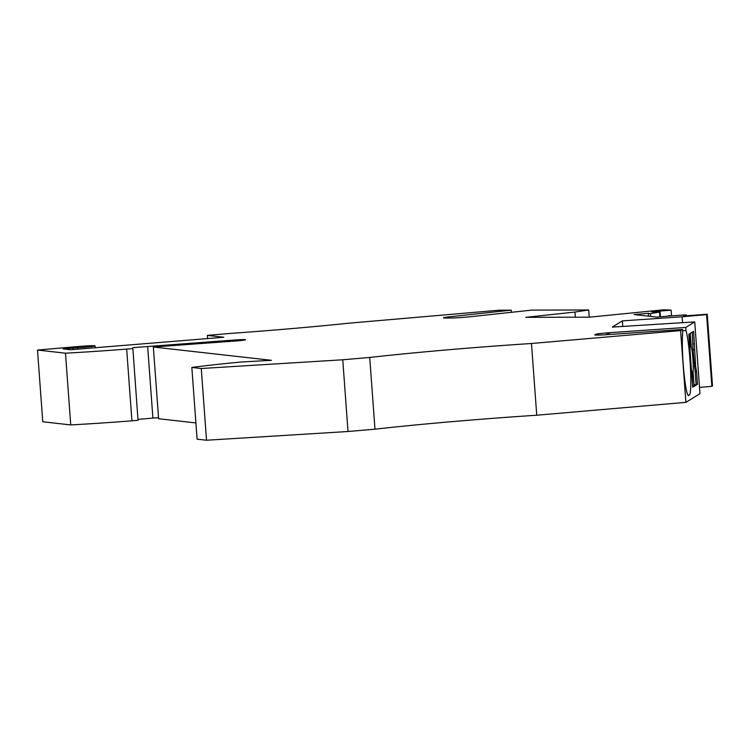 <?xml version="1.0" encoding="UTF-8"?>
<svg xmlns="http://www.w3.org/2000/svg" width="750" height="750" viewBox="0 0 750 750"><rect width="100%" height="100%" fill="white"/><g stroke="black" fill="none" stroke-linecap="round" stroke-linejoin="round"><path stroke-width="1.12" d="M207.581 338.503L207.347 335.391L228.919 333.525A209.728 10.266 -4.2 0 0 350.241 323.062L499.378 310.191L511.209 310.162L511.369 312.319M668.822 316.069L684.347 314.944L686.419 314.972L683.306 315.403L686.559 315.769L707.231 314.203L712.5 385.931L711.863 386.325L706.594 314.597L682.087 316.781L682.509 322.491M711.863 386.325L699.534 387.422M95.175 347.625L95.053 345.881A12.581 0.619 -4.2 0 1 77.522 347.728L63.075 348.9L70.566 349.744L223.809 337.247L207.347 335.391M668.794 315.637L670.969 315.891L656.812 317.109L634.153 314.55L648.309 313.331L648.516 316.172M95.053 345.881A12.581 0.619 -4.2 0 0 79.284 346.434L37.5 350.044L42.769 421.772L70.744 424.922L65.475 353.194L37.5 350.044M70.744 424.922A132.825 6.506 -4.2 0 0 131.925 420.825L126.666 349.097A132.825 6.506 -4.2 0 1 65.475 353.194M195.909 422.934L158.616 418.734L153.347 347.006L235.688 340.988A9.787 0.478 -4.2 0 0 245.475 339.788L245.475 339.797A11.184 0.544 -4.2 0 0 245.475 339.759A11.184 0.544 -4.2 0 0 234.356 340.022L132.806 347.644L138.019 420.3L131.925 420.825M132.75 348.572L126.666 349.097M132.806 347.644L138.019 420.3M147.637 346.359L152.906 418.087L138.075 419.372M158.531 417.675L152.906 418.087M153.347 347.006L271.434 360.319L241.181 362.006A132.825 6.506 -4.2 0 0 191.831 367.444L197.1 439.172L206.522 440.231L348.019 431.503L374.981 429.178A209.728 10.266 -4.2 0 1 536.747 415.219L531.478 343.491L680.616 330.619L685.884 402.347L699.994 393.647L694.725 321.919L612.309 327.094L622.369 320.887L622.772 326.372M206.522 440.231L201.263 368.503L191.831 367.444M348.019 431.503L342.759 359.775L201.263 368.503M707.231 314.203L706.594 314.597M374.981 429.178L369.713 357.45L342.759 359.775M650.691 316.416L650.484 313.575L660.094 312L651.591 311.822L671.138 310.134L663.853 309.778L589.444 317.175L525.741 317.334L574.959 312.047L575.344 317.213M531.478 343.491A209.728 10.266 -4.2 0 0 369.713 357.45M589.228 317.175L588.703 309.966L574.959 312.047M446.475 318.019L449.391 316.809A13.978 0.684 -4.2 0 0 443.419 317.794A13.978 0.684 -4.2 0 0 445.912 318.019L450.684 318A13.978 0.684 175.8 0 0 470.1 316.753L531.909 310.106L588.703 309.966M671.138 310.134L671.531 315.516M687.956 395.175L689.409 395.081A33.553 3.141 86.1 0 0 690.422 366.966A33.553 3.141 86.1 0 0 685.978 330.487L685.753 327.45L694.725 321.919M689.409 395.081L688.341 395.569M680.616 330.619L682.481 329.466L682.706 332.512A33.553 3.141 86.1 0 0 683.7 370.266A33.553 3.141 86.1 0 0 688.5 395.597A33.553 3.141 86.1 0 0 688.65 395.541M696.572 371.737L695.653 366.478L693.6 331.35L688.819 334.294L692.709 387.216L697.491 384.272L696.572 371.737L695.175 371.831L696.103 384.366L693.038 385.678M536.747 415.219L685.884 402.347M648.309 313.331L650.484 313.575M622.369 320.887L682.087 316.781M691.922 371.991L693.084 371.916A13.978 1.312 86.1 0 0 692.897 358.678A13.978 1.312 86.1 0 0 691.209 346.378L690.253 333.412M693.084 371.916L694.087 385.613M692.269 332.175L693.038 349.856L695.175 371.831M697.491 384.272L696.103 384.366M691.397 369.422A13.978 1.312 86.1 0 0 692.072 372.534L692.653 386.494M694.266 366.572L695.653 366.478M693.038 349.856L694.425 349.762M694.519 343.884L693.131 343.978M690.159 346.453L691.209 346.378M690.019 350.644A13.978 1.312 86.1 0 1 690.197 347.006L689.25 334.031M511.209 310.162L449.391 316.809M682.481 329.466L607.491 334.631A13.978 0.684 175.8 0 1 594.806 334.856A13.978 0.684 175.8 0 1 594.862 334.809L595.613 334.341L594.862 334.809M596.522 335.081A33.553 3.141 86.1 0 0 595.791 334.294M682.575 330.722L685.978 330.487M605.503 334.753L610.763 332.606A13.978 0.684 -4.2 0 0 595.613 334.341L599.447 335.044M685.753 327.45L610.763 332.606M72.966 348.047L73.078 349.528M77.522 347.728L77.625 349.134M234.356 340.022L234.431 341.081M659.522 312.15L659.869 316.847M686.419 314.972L686.484 315.759M660.441 316.791L660.094 312"/></g></svg>
